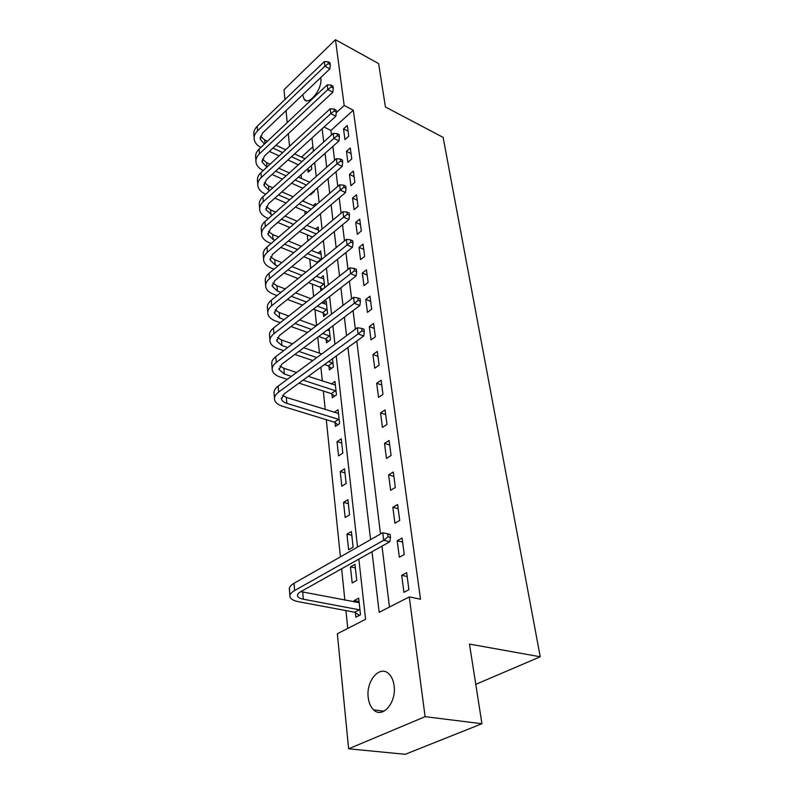 <?xml version="1.0" encoding="UTF-8"?>
<svg xmlns="http://www.w3.org/2000/svg" width="794" height="794" viewBox="0 0 794 794"><rect width="100%" height="100%" fill="white"/><g stroke="black" fill="none" stroke-linecap="round" stroke-linejoin="round"><path stroke-width="1.19" d="M320.687 77.584L320.806 78.358C322.562 88.829 308.965 105.989 304.221 99.468L302.683 94.764M394.092 685.778C396.653 702.482 382.47 718.967 373.646 709.886C370.669 707.077 368.863 702.938 368.208 697.489C365.885 680.924 379.84 664.638 388.802 673.808C391.631 676.518 393.397 680.508 394.092 685.778M284.967 99.528L284.004 89.732L335.465 39.7L378.629 63.599L385.418 106.972L443.131 137.392L540.238 656.777L469.472 644.083L481.938 723.731L405.238 754.3L348.626 748.802L337.341 633.761L365.568 619.3L358.858 559.105M301.065 174.73L301.452 178.471M303.655 199.88L303.814 201.487M304.817 211.164L305.144 214.34M307.248 234.845L307.883 240.919M309.759 259.152L310.692 268.283M312.33 284.113L313.6 296.48M314.97 309.749L316.588 325.53M317.789 337.162L319.436 353.181M320.875 367.175L322.304 380.981M323.337 391.035L325.242 409.595M326.284 419.689L340.408 556.852M341.638 568.762L344.874 600.224M345.946 610.586L347.782 628.411M289.542 146.265L288.321 133.729M287.22 122.584L286.048 110.624M312.925 146.751L301.462 157.123M355.355 612.67L355.841 617.196L360.496 614.784L358.68 598.17L354.064 600.621L354.213 602.031M356.744 580.454L354.978 564.345L350.452 566.876L352.169 582.945L356.744 580.454M353.102 547.165L351.395 531.543L346.948 534.144L348.616 549.736L353.102 547.165M349.568 514.879L347.911 499.724L343.544 502.394L345.162 517.519L349.568 514.879M346.144 483.546L344.536 468.837L340.239 471.567L341.817 486.256L346.144 483.546M342.819 453.136L341.261 438.844L337.033 441.643L338.562 455.895L342.819 453.136M334.999 422.626L335.405 426.418L339.594 423.599L338.075 409.714L334.175 412.384M331.942 394.082L332.339 397.764L336.448 394.896L334.979 381.408L331.346 383.978M328.964 366.332L329.351 369.915L333.401 366.997L332.497 358.719M326.076 339.346L326.453 342.829L330.433 339.872L329.202 328.577M323.267 313.094L323.624 316.478L327.545 313.481L326.195 301.065L323.208 303.377M324.736 287.716L323.416 275.717L320.607 277.95M320.528 287.537L320.875 290.753M321.639 259.41L320.716 251.023L318.066 253.197M318.632 231.947L318.096 226.985L315.585 229.089M315.714 205.279L315.526 203.562L313.154 205.596M310.504 193.925L310.593 194.768L314.226 191.612L314.136 190.768M307.864 169.37L308.181 172.268L311.764 169.082L311.377 165.539M372.019 551.721L379.165 612.333L409.257 596.909L420.502 599.202L353.31 110.187L330.919 130.454L331.475 134.97M332.875 146.364L334.592 160.289M336.001 171.752L337.787 186.352M339.207 197.885L341.092 213.199M342.512 224.801L344.487 240.87M345.926 252.542L347.99 269.404M349.439 281.126L351.613 298.832M353.062 310.623L355.345 329.202M356.794 341.053L380.505 533.985M381.993 546.133L389.477 607.043M408.92 589.714L406.657 572.692L401.704 575.322L403.918 592.304L408.92 589.714M404.245 554.54L402.062 538.054L397.199 540.774L399.342 557.219L404.245 554.54M399.729 520.477L397.605 504.508L392.841 507.297L394.916 523.236L399.729 520.477M395.343 487.476L393.298 472.003L388.613 474.862L390.628 490.305L395.343 487.476M391.105 455.488L389.11 440.481L384.514 443.409L386.47 458.386L391.105 455.488M386.986 424.472L385.05 409.912L380.544 412.89L382.43 427.42L386.986 424.472M382.986 394.37L381.11 380.237L376.684 383.274L378.52 397.377L382.986 394.37M379.115 365.151L377.289 351.424L372.932 354.511L374.718 368.218L379.115 365.151M375.344 336.775L373.577 323.446L369.299 326.582L371.026 339.892L375.344 336.775M371.691 309.213L369.964 296.251L365.756 299.427L367.443 312.36L371.691 309.213M368.128 282.416L366.461 269.821L362.322 273.037L363.96 285.612L368.128 282.416M364.674 256.373L363.047 244.115L358.977 247.361L360.575 259.598L364.674 256.373M361.31 231.024L359.732 219.114L355.722 222.389L357.27 234.29L361.31 231.024M358.044 206.371L356.496 194.768L352.556 198.083L354.064 209.666L358.044 206.371M354.858 182.372L353.36 171.077L349.469 174.412L350.938 185.697L354.858 182.372M351.752 158.999L350.293 148.002L346.472 151.356L347.901 162.343L351.752 158.999M348.735 136.231L347.306 125.512L343.544 128.896L344.933 139.605L348.735 136.231M475.775 684.349L540.238 656.777M481.938 723.731L425.118 716.674L348.626 748.802M335.465 39.7L344.179 105.493L336.229 112.768M353.31 110.187L344.179 105.493M409.257 596.909L425.118 716.674M322.146 128.727L323.704 141.977M325.044 153.351L326.681 167.236M328.031 178.68L329.748 193.25M331.108 204.753L332.914 220.027M334.274 231.6L336.16 247.629M337.539 259.261L339.514 276.074M340.894 287.765L342.978 305.412M344.358 317.163L346.541 335.683M347.941 347.494L370.59 539.632M357.528 547.086L336.239 356M334.929 344.249L332.875 325.808M331.564 314.116L329.609 296.539M328.309 284.897L326.443 268.144M325.153 256.551L323.376 240.582M322.096 229.059L320.399 213.824M319.119 202.361L317.501 187.841M316.23 176.437L314.682 162.581M313.422 151.237L311.953 138.037M330.919 130.454L324.002 127.03M407.163 576.513L401.704 575.322M359.057 601.594L354.064 600.621M341.718 443.022L337.033 441.643M344.983 472.877L340.239 471.567M348.338 503.624L343.544 502.394M351.802 535.295L346.948 534.144M355.375 567.938L350.452 566.876M402.588 542.064L397.199 540.774M398.161 508.696L392.841 507.297M393.874 476.35L388.613 474.862M389.705 444.977L384.514 443.409M385.666 414.547L380.544 412.89M381.745 385.001L376.684 383.274M377.944 356.308L372.932 354.511M374.242 328.438L369.299 326.582M370.649 301.353L365.756 299.427M367.146 275.012L362.322 273.037M363.751 249.395L358.977 247.361M360.446 224.474L355.722 222.389M357.221 200.207L352.556 198.083M354.084 176.586L349.469 174.412M351.027 153.57L346.472 151.356M348.06 131.149L343.544 128.896M359.424 615.34L354.67 612.214L359.315 609.792L303.308 599.212C300.023 598.567 298.107 597.505 297.552 596.026C297.154 594.597 298.187 593.168 300.648 591.738L389.814 541.746L383.691 540.287L294.594 590.567C290.941 592.691 289.403 594.825 289.999 596.959C290.832 599.192 293.73 600.79 298.703 601.763L354.67 612.214M359.315 609.792L360 610.249M359.176 602.666L300.866 591.619M388.038 536.863L390.489 537.459L390.102 534.431L387.661 533.836L388.038 536.863L383.691 540.287L382.748 532.705L294.008 583.322C290.366 585.456 288.847 587.61 289.433 589.763L289.889 595.599M382.748 532.705L387.661 533.836M390.489 537.459L389.814 541.746M337.897 424.74L334.373 422.17L338.542 419.341L286.833 403.342C283.815 402.369 282.029 400.94 281.483 399.074L284.183 393.864L363.731 336.001L358.104 333.927L278.625 392.107C275.339 394.588 273.999 397.179 274.595 399.878C275.419 402.707 278.118 404.861 282.694 406.32L334.373 422.17M338.542 419.341L339.177 419.798M338.482 413.466L286.336 397.407L282.505 395.412M362.044 330.88L364.287 331.713L363.98 329.242L361.727 328.398L362.044 330.88L358.104 333.927L357.33 327.733L278.138 386.112C274.873 388.594 273.533 391.194 274.128 393.913L274.466 398.171M357.33 327.733L361.727 328.398M364.287 331.713L363.731 336.001M334.691 396.117L331.316 393.626L335.425 390.747L303.04 380.147M291.398 376.336L284.371 374.034L279.081 369.627L281.731 364.307L359.861 305.501L354.313 303.338L276.233 362.481C273.017 365.002 271.697 367.642 272.292 370.421C273.116 373.329 275.786 375.542 280.292 377.071L287.319 379.343M298.951 383.125L331.316 393.626M335.425 390.747L336.051 391.204M335.376 385.05L308.271 376.346M296.619 372.495L283.885 368.277L279.945 366.064M358.183 300.35L360.407 301.214L360.099 298.812L357.886 297.949L358.183 300.35L354.313 303.338L353.568 297.343L275.766 356.655C272.56 359.186 271.25 361.846 271.846 364.625L272.163 368.664M353.568 297.343L357.886 297.949M360.407 301.214L359.861 305.501M331.594 368.297L328.359 365.875L332.398 362.947L328.518 361.617M287.706 347.554L281.979 345.579L276.749 341.043L279.339 335.614L356.119 275.935L350.64 273.712L273.92 333.718C270.754 336.279 269.464 338.978 270.059 341.817C270.873 344.794 273.513 347.077 277.969 348.655L283.696 350.611M294.852 354.432L312.796 360.555M324.478 364.555L328.359 365.875M316.836 357.588L298.872 351.405M332.398 362.947L333.014 363.414M321.729 353.975L303.755 347.732M292.579 343.842L281.503 339.991L277.483 337.559M354.452 270.764L356.645 271.667L356.347 269.335L354.154 268.441L354.452 270.764L350.64 273.712L349.916 267.896L273.464 328.061C270.307 330.632 269.027 333.341 269.623 336.19L269.92 340.021M349.916 267.896L354.154 268.441M356.645 271.667L356.119 275.935M328.577 341.251L325.471 338.889L329.45 335.922L322.692 333.48M284.232 319.585L279.647 317.937L274.476 313.273L277.027 307.744L352.486 247.281L347.077 244.989L271.677 305.779C268.561 308.38 267.3 311.129 267.896 314.027C268.7 317.074 271.31 319.416 275.707 321.054L280.282 322.692M291.011 326.542L307.516 332.448M318.712 336.467L325.471 338.889M311.476 329.431L294.971 323.466M329.45 335.922L330.056 336.378M329.421 330.562L327.277 330.026M316.062 325.937L299.537 319.913M288.798 316.002L279.19 312.499L275.101 309.868M350.829 242.091L352.993 243.014L352.705 240.761L350.551 239.838L350.829 242.091L347.077 244.989L346.373 239.341L271.23 300.291C268.124 302.901 266.873 305.65 267.469 308.568L267.747 312.201M346.373 239.341L350.551 239.838M352.993 243.014L352.486 247.281M325.649 314.93L322.662 312.628L326.582 309.62L317.292 306.117M280.957 292.4L277.394 291.061L272.273 286.297L274.774 280.669L348.963 219.491L343.623 217.129L269.494 278.644C266.427 281.274 265.186 284.073 265.782 287.031C266.586 290.138 269.166 292.529 273.513 294.217L277.076 295.557M287.408 299.427L302.613 305.124M313.382 309.154L322.662 312.628M306.514 302.048L291.299 296.311M326.582 309.62L327.178 310.087M326.562 304.42L321.6 302.772M310.821 298.663L295.586 292.867M285.245 288.927L276.947 285.771L272.808 282.962M347.325 214.281L349.459 215.234L349.181 213.05L347.047 212.097L347.325 214.281L343.623 217.129L342.939 211.661L269.067 273.315C266 275.945 264.769 278.754 265.365 281.721L265.633 285.165M342.939 211.661L347.047 212.097M349.459 215.234L348.963 219.491M322.751 289.274L319.932 287.081L323.793 284.034L312.27 279.508M277.85 265.97L275.19 264.928L270.139 260.055L272.58 254.348L345.539 192.515L340.269 190.103L267.37 252.274C264.352 254.934 263.142 257.772 263.727 260.779C264.531 263.945 267.082 266.397 271.369 268.124L274.029 269.166M284.004 273.057L298.048 278.535M308.419 282.585L319.932 287.081M301.889 275.429L287.835 269.9M323.793 284.034L324.379 284.49M323.773 278.982L316.32 276.252M305.938 272.144L291.874 266.566M281.88 262.616L274.764 259.787L270.585 256.79M343.921 187.305L346.025 188.277L345.757 186.153L343.653 185.181L343.921 187.305L340.269 190.103L339.614 184.794L266.953 247.083C263.945 249.753 262.735 252.591 263.33 255.618L263.578 258.884M339.614 184.794L343.653 185.181M346.025 188.277L345.539 192.515M317.749 262.566L317.282 262.199L321.074 259.122L307.586 253.614M274.903 240.264L273.057 239.51L268.054 234.548L270.456 228.761L342.224 166.333L337.013 163.872L265.305 226.627C262.338 229.317 261.147 232.185 261.732 235.252C262.536 238.468 265.057 240.959 269.295 242.746L271.141 243.49M280.778 247.4L293.79 252.681M303.794 256.73L317.282 262.199M297.571 249.524L284.55 244.205M321.074 254.209L311.407 250.457M301.383 246.339L288.361 240.979M278.704 237.009L272.63 234.508L268.432 231.352M340.616 161.113L342.69 162.105L342.432 160.051L340.348 159.058L340.616 161.113L337.013 163.872L336.378 158.711L264.898 221.586C261.941 224.275 260.75 227.163 261.345 230.23L261.583 233.327M336.378 158.711L340.348 159.058M342.69 162.105L342.224 166.333M272.094 215.253L266.03 209.725L268.382 203.869L338.998 140.905L333.857 138.394L263.3 201.686C260.372 204.395 259.201 207.303 259.797 210.41C260.591 213.675 263.082 216.216 267.27 218.042L268.392 218.509M277.721 222.439L289.79 227.501M299.467 231.57L312.508 237.049M316.25 233.932L303.189 228.414M293.512 224.315L281.443 219.204M318.434 230.091L306.802 225.347M297.115 221.218L285.036 216.077M275.687 212.097L270.565 209.914L266.347 206.589M337.4 135.685L339.455 136.697L339.207 134.692L337.152 133.68L337.4 135.685L333.857 138.394L333.242 133.382L262.903 196.773C259.985 199.493 258.824 202.41 259.41 205.527L259.638 208.455M333.242 133.382L337.152 133.68M339.455 136.697L338.998 140.905M269.414 190.907L264.055 185.558L266.367 179.643L335.872 116.202L330.79 113.641L261.345 177.409C258.467 180.149 257.316 183.096 257.901 186.233C258.695 189.548 261.166 192.128 265.295 193.994L265.772 194.193M274.813 198.133L286.029 202.996M295.388 207.065L307.496 212.326M311.179 209.169L299.06 203.879M289.691 199.77L278.476 194.867M314.603 206.232L302.484 200.902M293.105 196.773L281.88 191.83M272.818 187.841L268.551 185.965L264.333 182.491M334.284 110.971L336.309 112.004L336.061 110.058L334.036 109.026L334.284 110.971L330.79 113.641L330.185 108.778L260.958 172.635C258.09 175.375 256.948 178.322 257.534 181.479L257.752 184.258M330.185 108.778L334.036 109.026M336.309 112.004L335.872 116.202M312.201 193.369L311.655 192.922M272.044 174.462L282.475 179.136M291.557 183.206L302.802 188.247M306.424 185.062L295.169 179.98M286.088 175.881L275.647 171.167M309.67 182.203L298.415 177.092M289.324 172.963L278.883 168.219M270.079 164.219L266.586 162.641L262.367 159.028M266.853 167.197L262.139 162.036L264.402 156.061L332.825 92.183L327.803 89.583L259.449 153.788C256.601 156.547 255.479 159.515 256.065 162.701C256.849 166.015 259.241 168.616 263.261 170.521M331.247 86.963L333.262 88.005L333.014 86.119L331.009 85.067L331.247 86.963L327.803 89.583L327.217 84.849L259.072 149.133C256.244 151.902 255.122 154.88 255.708 158.066L255.906 160.696M327.217 84.849L331.009 85.067M333.262 88.005L332.825 92.183M309.72 170.889L307.457 169.033M269.394 151.396L279.121 155.892M287.934 159.961L298.395 164.795M301.958 161.569L291.497 156.706M282.674 152.607L272.947 148.081M305.045 158.79L294.574 153.897M285.751 149.768L276.014 145.213M267.469 141.223L264.68 139.913L260.462 136.171M264.422 144.091L260.263 139.129L262.496 133.094L329.867 68.84L324.905 66.19L257.593 130.782C254.795 133.561 253.693 136.558 254.279 139.774C255.003 142.96 257.196 145.51 260.869 147.446M328.299 63.609L330.284 64.671L330.056 62.835L328.071 61.773L328.299 63.609L324.905 66.19L324.339 61.595L257.226 126.256C254.437 129.035 253.336 132.032 253.921 135.258L254.12 137.749M324.339 61.595L328.071 61.773M330.284 64.671L329.867 68.84M303.308 599.212L302.713 592.066M294.594 590.567L294.008 583.322M286.833 403.342L286.336 397.407M278.625 392.107L278.138 386.112M284.371 374.034L283.885 368.277M276.233 362.481L275.766 356.655M281.979 345.579L281.503 339.991M273.92 333.718L273.464 328.061M279.647 317.937L279.19 312.499M271.677 305.779L271.23 300.291M277.394 291.061L276.947 285.771M269.494 278.644L269.067 273.315M275.19 264.928L274.764 259.787M267.37 252.274L266.953 247.083M273.057 239.51L272.63 234.508M265.305 226.627L264.898 221.586M270.972 214.777L270.565 209.914M263.3 201.686L262.903 196.773M268.948 190.699L268.551 185.965M261.345 177.409L260.958 172.635M266.963 167.097L266.586 162.641M259.449 153.788L259.072 149.133M264.988 143.555L264.68 139.913M257.593 130.782L257.226 126.256M304.221 99.468L306.702 100.729M373.646 709.886L384.058 711.186M297.552 596.026L297.482 595.123M281.483 399.074L281.384 397.933M279.081 369.627L278.982 368.466M276.749 341.043L276.649 339.852M274.476 313.273L274.377 312.052M272.273 286.297L272.173 285.046M270.139 260.055L270.029 258.794M268.054 234.548L267.945 233.257M266.03 209.725L265.921 208.415M264.055 185.558L263.945 184.238M262.139 162.036L262.03 160.706M260.263 139.129L260.154 137.779"/></g></svg>
